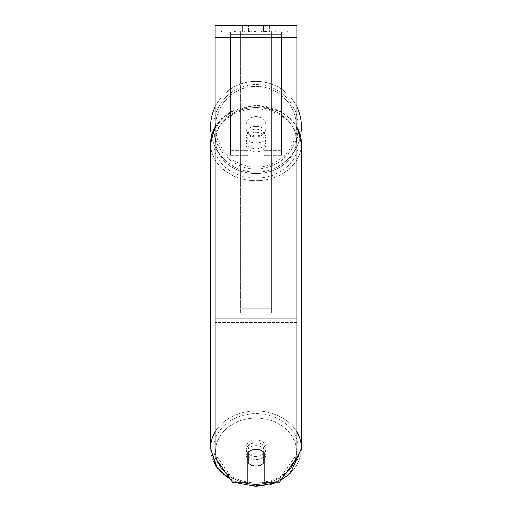 <?xml version="1.0" encoding="UTF-8"?>
<svg xmlns="http://www.w3.org/2000/svg" width="512" height="512" viewBox="0 0 512 512"><rect width="100%" height="100%" fill="white"/><g stroke="black" fill="none" stroke-linecap="round" stroke-linejoin="round"><path stroke-width="0.38" stroke-dasharray="2.56 1.92" d="M256 126.317A10.221 8.371 180 0 1 264.173 129.664L264.173 120.627A10.221 10.221 0 0 0 247.827 120.627L247.827 132.595A10.221 8.371 180 0 1 256 129.248A10.221 8.371 180 0 1 264.173 132.595L264.173 120.627A10.221 10.221 0 0 0 247.827 120.627L247.827 129.664A10.221 8.371 180 0 1 256 126.317A10.221 8.371 0 0 1 264.173 129.664L264.173 120.627A10.221 10.221 0 0 0 247.827 120.627L247.827 132.595A10.221 8.371 0 0 1 256 129.248A10.221 8.371 0 0 1 264.173 132.595L264.173 120.627A10.221 10.221 0 0 0 247.827 120.627L247.827 129.664A10.221 8.371 0 0 1 256 126.317A10.221 8.371 0 0 1 263.155 128.71L263.155 132.224A10.221 8.371 0 0 1 266.221 138.202A10.221 8.371 0 0 1 263.155 144.179L263.155 140.666A10.221 8.371 0 0 1 256 143.059A10.221 8.371 0 0 1 248.845 140.666L248.845 144.179A10.221 8.371 0 0 1 245.779 138.202A10.221 8.371 0 0 1 248.845 132.224L248.845 128.71A10.221 8.371 0 0 1 256 126.317A10.221 8.371 180 0 1 263.155 128.71L263.155 140.666A10.221 8.371 180 0 1 256 143.059A10.221 8.371 180 0 1 248.845 140.666L248.845 128.71A10.221 8.371 180 0 1 256 126.317M230.458 34.662L230.458 155.366L230.458 31.731L230.458 150.253L230.458 31.731L230.458 150.253L230.458 31.731L230.458 34.662L281.542 34.662L281.542 155.366L281.542 31.731L281.542 155.366L281.542 31.731L281.542 150.138L264.173 150.138L281.542 150.138L281.542 147.206L281.542 150.253L281.542 31.731L230.458 31.731L230.458 155.366L230.458 31.731L281.542 31.731L230.458 31.731L281.542 31.731L281.542 150.253L281.542 31.731L281.542 34.662L230.458 34.662M281.542 31.731L230.458 31.731L281.542 31.731M256 442.79A10.221 8.371 0 0 1 266.221 451.162A10.221 8.371 0 0 1 256 459.533A10.221 8.371 0 0 1 245.779 451.162A10.221 8.371 0 0 1 256 442.79A10.221 8.371 180 0 1 266.221 451.162A10.221 8.371 180 0 1 256 459.533A10.221 8.371 180 0 1 245.779 451.162A10.221 8.371 180 0 1 256 442.79M264.173 458.528A10.221 8.371 0 0 0 266.221 453.504L266.221 451.162L266.221 453.504A10.221 8.371 180 0 1 263.155 459.482L263.155 447.526A10.221 8.371 180 0 1 266.221 453.504A10.221 8.371 0 0 0 263.155 447.526L263.155 463.584A10.221 8.371 180 0 1 256 465.978A10.221 8.371 180 0 1 248.845 463.584L248.845 447.526A10.221 8.371 0 0 0 245.779 453.504A10.221 8.371 180 0 1 248.845 447.526L248.845 459.482A10.221 8.371 180 0 1 245.779 453.504A10.221 8.371 0 0 0 247.827 458.528M256 132.179A10.221 8.371 0 0 1 266.221 140.544A10.221 8.371 0 0 1 256 148.915A10.221 8.371 0 0 1 245.779 140.544A10.221 8.371 0 0 1 256 132.179A10.221 8.371 180 0 1 266.221 140.544A10.221 8.371 180 0 1 256 148.915A10.221 8.371 180 0 1 245.779 140.544A10.221 8.371 180 0 1 256 132.179M263.155 132.224L263.155 144.179A10.221 8.371 180 0 0 266.221 138.202L266.221 140.544L266.221 138.202A10.221 8.371 180 0 0 263.155 132.224L263.155 144.179L263.155 132.224M256 151.846A10.221 8.371 0 0 1 245.779 143.475A10.221 8.371 0 0 1 256 135.11A10.221 8.371 0 0 1 266.221 143.475A10.221 8.371 0 0 1 256 151.846A10.221 8.371 180 0 1 245.779 143.475A10.221 8.371 180 0 1 256 135.11A10.221 8.371 180 0 1 266.221 143.475A10.221 8.371 180 0 1 256 151.846M256 456.602A10.221 8.371 0 0 1 245.779 448.23A10.221 8.371 0 0 1 256 439.859A10.221 8.371 0 0 1 266.221 448.23A10.221 8.371 0 0 1 256 456.602A10.221 8.371 180 0 1 245.779 448.23A10.221 8.371 180 0 1 256 439.859A10.221 8.371 180 0 1 266.221 448.23A10.221 8.371 180 0 1 256 456.602M256 482.797A42.202 34.566 0 0 1 213.798 448.23A42.202 34.566 0 0 1 256 413.664A42.202 34.566 0 0 1 298.202 448.23A42.202 34.566 0 0 1 256 482.797A42.202 34.566 180 0 1 213.798 448.23A42.202 34.566 180 0 1 256 413.664A42.202 34.566 180 0 1 298.202 448.23A42.202 34.566 180 0 1 256 482.797M256 108.909A42.202 34.566 0 0 1 298.202 143.475A42.202 34.566 0 0 1 256 178.042A42.202 34.566 0 0 1 213.798 143.475A42.202 34.566 0 0 1 256 108.909A42.202 34.566 180 0 1 298.202 143.475A42.202 34.566 180 0 1 256 178.042A42.202 34.566 180 0 1 213.798 143.475A42.202 34.566 180 0 1 256 108.909M290.464 30.707L221.536 30.707L290.464 30.707L290.464 31.731L221.536 31.731L290.464 31.731M221.536 30.707L221.536 31.731M296.87 31.731L215.13 31.731L215.13 25.6L215.13 37.862L215.13 25.6L296.87 25.6L296.87 31.731L215.13 31.731L215.13 457.606L215.13 322.522L215.13 454.093L232.826 479.2L215.13 454.093L215.13 457.606L232.826 482.72L232.826 479.2L232.826 482.72L247.827 482.72L247.827 452.582A10.221 8.371 180 0 1 256 449.235A10.221 8.371 180 0 1 264.173 452.582L264.173 449.069A10.221 8.371 180 0 0 247.827 449.069L247.827 479.2L232.826 479.2L247.827 479.2L247.827 482.72L247.827 449.069A10.221 8.371 0 0 1 256 445.722A10.221 8.371 0 0 1 264.173 449.069L264.173 482.72L279.174 482.72L279.174 479.2L264.173 479.2L279.174 479.2L279.174 482.72L296.87 457.606L296.87 31.731M252.813 31.731L276.109 31.731L252.813 31.731L252.813 30.707L235.238 30.707L235.238 31.731L276.109 31.731L235.2 31.731L276.109 31.731L235.238 31.731L235.238 30.707L264.429 30.707L264.429 31.731L264.429 30.707L276.109 30.707L276.109 31.731L276.109 30.707L235.2 30.707L235.2 31.731L235.2 30.707L276.109 30.707L276.109 31.731L276.109 30.707L268.851 30.707L268.851 31.731L268.851 30.707L276.109 30.707L276.109 31.731L276.109 30.707L235.238 30.707L235.238 31.731L235.238 30.707L276.109 30.707L276.109 31.731L276.109 30.707L252.813 30.707M263.52 31.731L242.72 31.731L269.28 31.731L263.52 31.731L263.52 25.6L269.28 25.6L242.72 25.6L269.28 25.6L263.52 25.6L263.52 31.731M242.72 31.731L248.48 31.731L242.72 31.731L242.72 25.6L242.72 31.731M271.328 31.731L240.672 31.731L287.251 31.731L240.672 31.731L240.672 30.707L240.672 313.146L240.672 31.731L271.328 31.731L271.328 30.707L271.328 31.731L271.328 30.707L240.672 30.707L271.328 30.707L271.328 31.731L271.328 30.707L287.251 30.707L287.251 31.731L287.251 30.707L240.672 30.707L271.328 30.707L271.328 308.787L240.672 308.787L240.672 31.731L240.672 36.09L271.328 36.09L271.328 31.731L271.328 313.146L240.672 313.146L240.672 36.09L271.328 36.09L271.328 31.731M267.699 31.731L234.419 31.731L267.699 31.731L267.699 30.707L276.922 30.707L276.922 31.731M248.48 31.731L248.48 25.6L248.48 31.731M296.87 319.002L296.87 37.862L296.87 326.035L296.87 319.002L215.13 319.002M296.87 454.093L296.87 322.522L296.87 457.606L296.87 454.093L279.174 479.2L296.87 454.093M248.787 30.707L275.763 30.707L234.803 30.707L248.787 30.707L248.787 31.731L275.763 31.731L248.787 31.731M239.251 30.707L239.251 31.731M234.803 30.707L234.803 31.731L234.803 30.707M275.763 30.707L275.763 31.731L263.36 31.731L275.763 31.731L275.763 30.707M263.36 30.707L263.36 31.731L263.36 30.707M261.485 30.707L261.485 31.731M287.251 30.707L271.328 30.707L287.251 30.707M248.544 30.707L260.09 30.707L248.544 30.707L248.544 31.731L260.09 31.731L248.544 31.731M260.09 30.707L260.09 31.731L260.09 30.707M250.125 30.707L255.552 30.707L250.125 30.707L250.125 31.731L244.755 31.731L255.552 31.731L250.125 31.731M276.922 30.707L234.419 30.707L249.542 30.707L244.755 30.707L244.755 31.731M244.755 30.707L255.552 30.707L255.552 31.731L255.552 30.707L266.592 30.707L266.592 31.731M260.928 30.707L276.109 30.707L260.928 30.707L260.928 31.731M265.542 30.707L265.542 31.731M276.109 30.707L276.109 31.731L276.109 30.707M251.821 30.707L235.238 30.707L235.238 31.731L235.238 30.707L251.821 30.707L251.821 31.731M234.419 30.707L234.419 31.731M242.944 30.707L242.944 31.731M249.542 30.707L249.542 31.731M266.592 30.707L261.626 30.707L261.626 31.731M261.626 30.707L267.699 30.707M249.613 31.731L244.634 31.731L254.464 31.731L249.613 31.731L249.6 30.707L244.634 30.707L244.634 31.731L244.634 30.707L254.464 30.707L254.464 31.731L254.464 30.707L249.613 30.707L249.613 31.731M263.155 459.482L263.155 451.629A10.221 8.371 180 0 0 256 449.235A10.221 8.371 180 0 0 248.845 451.629L248.845 459.482M248.845 144.179A10.221 8.371 180 0 1 245.779 138.202A10.221 8.371 180 0 1 248.845 132.224L248.845 144.179M210.534 126.758A45.466 45.466 0 0 0 256 172.224A45.466 45.466 0 0 0 301.466 126.758A45.466 45.466 0 0 0 256 81.286A45.466 45.466 0 0 0 210.534 126.758M300.55 135.84A45.466 45.466 0 0 1 211.45 135.84L221.498 118.586L231.059 111.546L256 105.306L280.941 111.546L290.502 118.586L296.87 126.72M266.221 126.758A10.221 10.221 0 0 1 256 136.973A10.221 10.221 0 0 1 245.779 126.758A10.221 10.221 0 0 1 256 116.538A10.221 10.221 0 0 1 263.155 134.054A10.221 10.221 0 0 1 245.779 126.758A10.221 10.221 0 0 1 263.155 119.456L263.155 134.054A10.221 10.221 0 0 1 248.845 134.054L248.845 119.456A10.221 10.221 0 0 1 266.221 126.758A10.221 10.221 0 0 1 256 136.973A10.221 10.221 0 0 1 245.779 126.758A10.221 10.221 0 0 1 256 116.538A10.221 10.221 0 0 1 263.155 134.054L263.155 119.456A10.221 10.221 0 0 1 256 136.973A10.221 10.221 0 0 1 248.845 119.456L248.845 134.054A10.221 10.221 0 0 1 256 116.538A10.221 10.221 0 0 1 266.221 126.758A10.221 10.221 0 0 1 256 136.973A10.221 10.221 0 0 1 245.779 126.758A10.221 10.221 0 0 1 256 116.538A10.221 10.221 0 0 1 266.221 126.758M215.13 106.829A45.466 45.466 0 0 1 296.87 106.829M263.155 119.456L263.155 134.054L263.155 119.456M248.845 134.054L248.845 119.456L248.845 134.054M213.798 126.758A42.202 42.202 0 0 1 256 84.557A42.202 42.202 0 0 1 298.202 126.758A42.202 42.202 0 0 1 256 168.954A42.202 42.202 0 0 1 213.798 126.758A42.202 42.202 0 0 1 256 84.557A42.202 42.202 0 0 1 298.202 126.758A42.202 42.202 0 0 1 256 168.954A42.202 42.202 0 0 1 213.798 126.758M271.328 313.146L271.328 36.09L271.328 313.146L240.672 313.146L240.672 308.787L271.328 308.787L271.328 313.146M247.827 150.138L230.458 150.138L247.827 150.138M247.827 143.104L230.458 143.104L247.827 143.104M247.827 147.206L230.458 147.206L247.827 147.206M281.542 143.104L264.173 143.104L281.542 143.104M281.542 147.206L264.173 147.206L281.542 147.206M296.87 431.91A45.466 37.248 180 0 0 256 410.982A45.466 37.248 180 0 0 215.13 431.91M215.13 127.155A45.466 37.248 0 0 1 256 106.234A45.466 37.248 180 0 1 301.466 143.475A45.466 37.248 0 0 1 256 180.723A45.466 37.248 0 0 1 210.534 143.475L210.534 448.23A45.466 37.248 180 0 0 256 485.478A45.466 37.248 180 0 0 301.466 448.23A45.466 37.248 0 0 0 256 410.982A45.466 37.248 0 0 0 210.534 448.23A45.466 37.248 0 0 0 256 485.478A45.466 37.248 0 0 0 301.466 448.23L294.349 468.768L275.52 482.72L280.992 480.134M243.962 482.72A40.358 33.062 0 0 1 226.47 473.696M217.408 460.845A40.358 33.062 0 0 1 256 418.099A40.358 33.062 0 0 1 294.592 460.845M256 107.488A40.358 33.062 180 0 0 215.642 140.544A40.358 33.062 180 0 0 256 173.606A40.358 33.062 180 0 0 296.358 140.544A40.358 33.062 180 0 0 256 107.488A40.358 33.062 0 0 0 215.642 140.544A40.358 33.062 0 0 0 256 173.606A40.358 33.062 0 0 0 296.358 140.544A40.358 33.062 0 0 0 256 107.488M285.53 473.696A40.358 33.062 0 0 1 268.038 482.72M301.466 448.23L301.466 143.475A45.466 37.248 180 0 1 256 180.723A45.466 37.248 180 0 1 210.534 143.475A45.466 37.248 180 0 1 256 106.234A45.466 37.248 0 0 1 296.87 127.155M296.87 322.522L215.13 322.522L296.87 322.522M296.87 37.862L215.13 37.862M296.87 326.035L215.13 326.035M248.902 30.707L248.902 31.731M249.715 30.707L249.715 31.731M250.24 30.707L250.24 31.731M255.789 30.707L255.789 31.731M255.674 30.707L255.674 31.731L255.674 30.707M255.552 30.707L255.552 31.731M249.491 30.707L249.491 31.731M256 418.099A40.358 33.062 180 0 1 296.358 451.162A40.358 33.062 180 0 1 256 484.224A40.358 33.062 180 0 1 215.642 451.162A40.358 33.062 180 0 1 256 418.099M296.358 126.758A40.358 40.358 0 0 1 256 167.117A40.358 40.358 0 0 1 215.642 126.758A40.358 40.358 0 0 0 256 167.117A40.358 40.358 0 0 0 296.358 126.758A40.358 40.358 0 0 0 256 86.394A40.358 40.358 0 0 0 215.642 126.758A40.358 40.358 0 0 1 256 86.394A40.358 40.358 0 0 1 296.358 126.758M247.827 155.366L230.458 155.366L247.827 155.366M247.827 150.253L230.458 150.253L247.827 150.253M264.173 155.366L281.542 155.366L264.173 155.366M264.173 150.253L281.542 150.253L264.173 150.253M231.008 480.134L236.48 482.72L231.008 480.134M215.13 126.72L231.987 111.046L256 105.306C283.392 107.334 298.554 120.058 301.466 143.475M245.779 451.162L245.779 453.504L245.779 451.162M245.779 140.544L245.779 138.202L245.779 140.544M245.779 143.475L245.779 448.23L245.779 143.475M266.221 143.475L266.221 448.23L266.221 143.475M298.202 143.475L298.202 448.23L298.202 143.475M213.798 143.475L213.798 448.23L213.798 143.475M269.28 25.6L269.28 31.731L269.28 25.6M269.978 484.557L256 486.4M230.957 480.109L221.498 473.12L217.504 468.57"/><path stroke-width="0.77" d="M256 465.978A10.221 8.371 0 0 1 248.845 463.584L248.845 451.629A10.221 8.371 0 0 1 256 449.235A10.221 8.371 0 0 1 263.155 451.629L263.155 463.584A10.221 8.371 0 0 1 256 465.978M248.845 459.482A10.221 8.371 0 0 1 247.827 458.528M264.173 458.528A10.221 8.371 0 0 1 263.155 459.482M296.87 326.035L296.87 25.6L215.13 25.6L215.13 457.606L232.826 482.72L247.827 482.72L247.827 452.582A10.221 8.371 0 0 1 264.173 452.582L264.173 482.72L279.174 482.72L296.87 457.606L296.87 326.035L215.13 326.035M296.87 106.829A45.466 45.466 0 0 1 300.55 135.84M215.13 127.155A45.466 37.248 0 0 0 210.534 143.475L211.45 135.84A45.466 45.466 0 0 1 215.13 106.829M215.13 431.91A45.466 37.248 180 0 0 210.534 448.23L216.038 466.47L230.957 480.109M268.038 482.72A40.358 33.062 0 0 1 256 484.224A40.358 33.062 0 0 1 243.962 482.72M226.47 473.696A40.358 33.062 0 0 1 217.408 460.845M294.592 460.845A40.358 33.062 0 0 1 285.53 473.696M296.87 127.155A45.466 37.248 0 0 1 301.466 143.475L301.466 448.23A45.466 37.248 180 0 0 296.87 431.91M296.87 37.862L215.13 37.862M296.87 319.002L215.13 319.002M256 486.4L236.48 482.72L256 486.4L275.52 482.72L269.978 484.557M215.13 126.72L210.534 143.475L210.534 448.23L217.504 468.57M296.87 126.72L301.466 143.475M280.992 480.134L290.502 473.12L301.466 448.23"/></g></svg>
